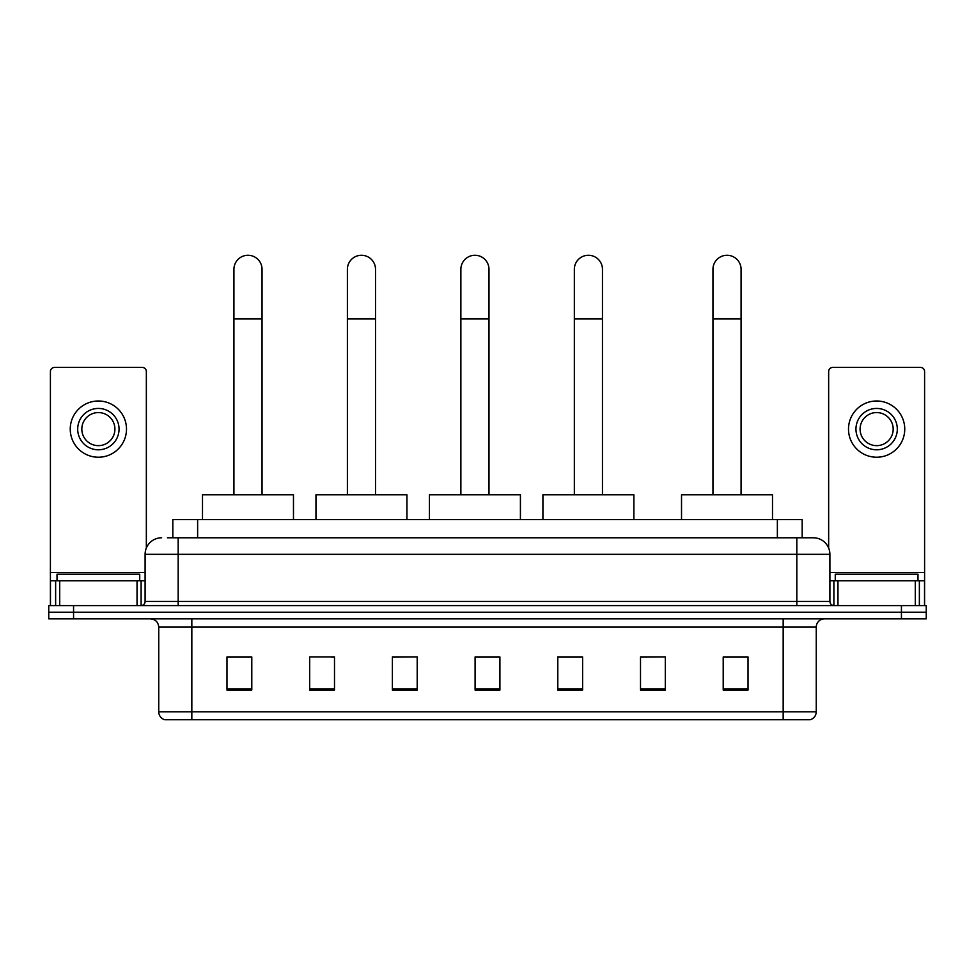 <?xml version="1.0" encoding="UTF-8"?>
<svg xmlns="http://www.w3.org/2000/svg" width="975" height="975" viewBox="0 0 975 975"><rect width="100%" height="100%" fill="white"/><g stroke="black" fill="none" stroke-linecap="round" stroke-linejoin="round"><path stroke-width="1.46" d="M172.819 537.786L172.819 519.59L802.181 519.59L802.181 537.786M167.81 537.786L813.357 537.786A16.538 16.538 0 0 1 829.896 554.324L829.896 601.465C830.115 603.952 831.504 605.329 834.039 605.597M167.432 537.786L178.181 537.786L178.181 554.324L145.104 554.324L145.104 601.465A4.132 4.132 0 0 1 140.961 605.597M161.643 537.786A16.538 16.538 0 0 0 145.104 554.324M73.564 605.597L48.75 605.597L48.75 612.215L73.564 612.215L48.75 612.215L48.75 618.832L73.564 618.832L73.564 612.215L901.436 612.215L73.564 612.215L73.564 605.597L901.436 605.597L901.436 612.215L926.25 612.215L901.436 612.215L901.436 618.832L73.564 618.832M901.436 618.832L926.25 618.832L926.25 605.597L901.436 605.597M829.896 554.324L796.819 554.324L796.819 537.786L813.357 537.786M816.258 711.799C816.026 715.76 814.04 718.404 810.298 719.733L783.169 719.733L783.169 711.799L816.258 711.799L816.258 627.108A8.275 8.275 0 0 1 824.521 618.832M783.169 719.733L164.702 719.733A8.275 8.275 0 0 1 158.742 711.799L158.742 627.108C158.255 622.087 155.5 619.332 150.479 618.832M748.02 690.044L748.02 656.967L723.206 656.967L723.206 690.044L748.02 690.044M665.316 690.044L665.316 656.967L640.502 656.967L640.502 690.044L665.316 690.044M582.611 690.044L582.611 656.967L557.798 656.967L557.798 690.044L582.611 690.044M251.794 690.044L251.794 656.967L226.98 656.967L226.98 690.044L251.794 690.044M334.498 690.044L334.498 656.967L309.684 656.967L309.684 690.044L334.498 690.044M417.202 690.044L417.202 656.967L392.389 656.967L392.389 690.044L417.202 690.044M499.907 690.044L499.907 656.967L475.093 656.967L475.093 690.044L499.907 690.044M665.316 656.967L640.502 657.126L665.316 656.967M417.202 656.967L392.389 657.126L417.202 656.967M331.683 657.126L334.498 657.126M558.626 657.126L582.611 657.126M499.907 657.126L475.093 657.126M251.794 657.126L226.98 657.126M748.02 657.126L723.206 657.126M139.73 580.795L139.73 574.178L57.025 574.178L57.025 580.795M137.036 605.597L137.036 580.795L59.707 580.795L59.707 605.597M146.347 548.035L146.347 371.548A4.132 4.132 0 0 0 142.204 367.417L54.539 367.417A4.132 4.132 0 0 0 50.407 371.548L50.407 580.795L59.707 580.795M137.036 580.795L145.104 580.795M50.407 605.597L50.407 580.795M98.377 408.44A20.682 20.682 0 0 0 77.695 429.11A20.682 20.682 0 0 0 98.377 449.792A20.682 20.682 0 0 0 119.048 429.11A20.682 20.682 0 0 0 98.377 408.44M98.377 412.571A16.538 16.538 0 0 0 81.827 429.11A16.538 16.538 0 0 0 98.377 445.648A16.538 16.538 0 0 0 114.916 429.11A16.538 16.538 0 0 0 98.377 412.571M98.377 457.226A28.117 28.117 0 0 0 126.494 429.11A28.117 28.117 0 0 0 98.377 400.993A28.117 28.117 0 0 0 70.249 429.11A28.117 28.117 0 0 0 98.377 457.226M233.927 494.776L233.927 269.319A14.064 14.064 0 0 1 247.991 255.267A14.064 14.064 0 0 1 262.043 269.319A14.064 14.064 0 0 0 247.991 255.267M262.043 494.776L262.043 269.319M293.475 519.59L293.475 494.776L202.495 494.776L202.495 519.59M347.393 494.776L347.393 269.319A14.064 14.064 0 0 1 361.457 255.267A14.064 14.064 0 0 1 375.521 269.319A14.064 14.064 0 0 0 361.457 255.267M375.521 494.776L375.521 269.319M406.941 519.59L406.941 494.776L315.973 494.776L315.973 519.59M460.87 494.776L460.87 269.319A14.064 14.064 0 0 1 474.935 255.267A14.064 14.064 0 0 1 488.987 269.319A14.064 14.064 0 0 0 474.935 255.267M488.987 494.776L488.987 269.319M520.418 519.59L520.418 494.776L429.439 494.776L429.439 519.59M574.336 494.776L574.336 269.319A14.064 14.064 0 0 1 588.4 255.267A14.064 14.064 0 0 1 602.465 269.319A14.064 14.064 0 0 0 588.4 255.267M602.465 494.776L602.465 269.319M633.884 519.59L633.884 494.776L542.917 494.776L542.917 519.59M712.957 494.776L712.957 269.319A14.064 14.064 0 0 1 727.009 255.267A14.064 14.064 0 0 1 741.073 269.319A14.064 14.064 0 0 0 727.009 255.267M741.073 494.776L741.073 269.319M772.505 519.59L772.505 494.776L681.525 494.776L681.525 519.59M915.293 605.597L915.293 580.795L837.964 580.795L837.964 605.597M924.592 605.597L924.592 580.795L924.592 605.597M915.293 580.795L924.592 580.795L924.592 371.548A4.132 4.132 0 0 0 920.461 367.417L832.796 367.417A4.132 4.132 0 0 0 828.652 371.548L828.652 548.035M829.896 580.795L837.964 580.795M876.622 408.44A20.682 20.682 0 0 0 855.953 429.11A20.682 20.682 0 0 0 876.622 449.792A20.682 20.682 0 0 0 897.305 429.11A20.682 20.682 0 0 0 876.622 408.44M876.622 412.571A16.538 16.538 0 0 0 860.084 429.11A16.538 16.538 0 0 0 876.622 445.648A16.538 16.538 0 0 0 893.173 429.11A16.538 16.538 0 0 0 876.622 412.571M876.622 457.226A28.117 28.117 0 0 0 904.751 429.11A28.117 28.117 0 0 0 876.622 400.993A28.117 28.117 0 0 0 848.506 429.11A28.117 28.117 0 0 0 876.622 457.226M917.975 580.795L917.975 574.178L835.27 574.178L835.27 580.795M197.632 537.786L197.632 519.59M777.368 537.786L777.368 519.59M178.181 605.597L178.181 601.465L829.896 601.465M145.104 601.465L178.181 601.465L178.181 554.324L796.819 554.324L796.819 605.597M783.169 618.832L783.169 627.108L158.742 627.108M816.258 627.108L783.169 627.108L783.169 711.799L191.831 711.799L191.831 719.733M158.742 711.799L191.831 711.799L191.831 618.832M499.907 688.898L475.093 688.898M417.202 688.898L392.389 688.898M334.498 688.898L309.684 688.898M251.794 688.898L226.98 688.898M582.611 688.898L557.798 688.898M665.316 688.898L640.502 688.898M748.02 688.898L723.206 688.898M145.104 572.52L50.407 572.52M141.107 580.795L141.107 605.597M50.468 580.795L50.468 605.597M55.636 605.597L55.636 580.795M233.927 318.947L262.043 318.947M347.393 318.947L375.521 318.947M460.87 318.947L488.987 318.947M574.336 318.947L602.465 318.947M712.957 318.947L741.073 318.947M924.592 572.52L829.896 572.52M924.532 605.597L924.532 580.795M919.364 580.795L919.364 605.597M833.893 605.597L833.893 580.795"/></g></svg>
